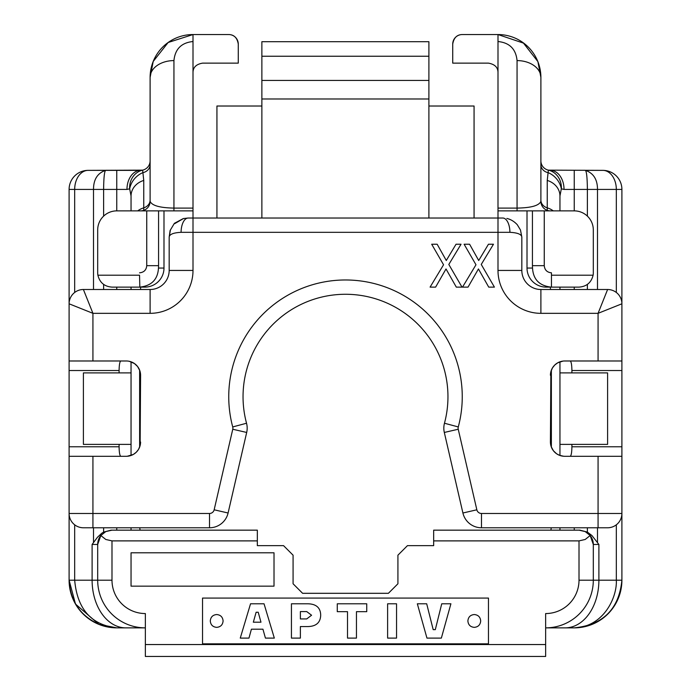 <?xml version="1.0" encoding="UTF-8"?>
<svg xmlns="http://www.w3.org/2000/svg" width="691" height="691" viewBox="0 0 691 691"><rect width="100%" height="100%" fill="white"/><g stroke="black" fill="none" stroke-linecap="round" stroke-linejoin="round"><path stroke-width="1.04" d="M261.872 99.029L261.872 218.019M428.895 98.986L261.872 98.986L261.872 41.702L428.895 41.702L428.895 218.019M547.237 210.332L547.237 180.429L548.369 170.141L602.837 170.366A19.063 19.063 0 0 1 621.9 189.429L621.9 360.987L598.069 360.987L598.069 313.334L540.889 313.334A42.894 42.894 0 0 1 497.995 270.44L497.995 232.323L193.005 232.323L193.005 270.44A42.894 42.894 0 0 1 150.111 313.334L92.931 313.334L83.395 289.503L150.111 289.503A19.063 19.063 0 0 0 169.174 270.44L169.174 237.082L170.116 230.466L174.382 223.331L183.279 218.572L188.237 218.019L502.763 218.019A14.295 7.152 90 0 1 509.906 232.323L497.995 232.323L497.995 210.876L527.008 210.876L527.008 268.056L532.433 268.056M564.884 456.302L621.9 456.302L621.9 580.198C618.998 609.065 603.105 624.949 574.247 627.86L545.648 627.86L574.247 627.86C603.442 627.152 617.262 597.456 616.32 580.198L616.32 524.823M143.763 180.429A19.063 16.506 0 0 0 131.048 195.994L131.048 210.876L131.048 195.994L129.675 188.816L126.971 189.429A19.063 13.613 -90 0 1 140.584 170.366L88.163 170.366L142.631 170.141L143.763 180.429L143.763 207.844A9.527 8.257 180 0 0 150.111 200.07M158.567 268.056L163.992 268.056L163.992 210.876L193.005 210.876L193.005 232.323L181.094 232.323C173.467 232.712 169.494 234.301 169.174 237.082L170.314 230.535M163.992 268.056A19.21 19.063 -0 0 1 144.782 287.119L111.994 287.119C104.41 286.558 99.711 282.584 97.889 275.208L139.539 275.208L139.832 287.119M139.634 370.151L139.634 447.137M139.755 527.777L140.083 530.118M550.908 530.161L551.245 527.777M551.366 447.137L551.366 370.151M551.461 275.208L593.111 275.208C591.289 282.584 586.59 286.558 579.006 287.119L546.218 287.119A19.21 19.063 0 0 1 527.008 268.056M593.111 275.208A14.295 14.295 0 0 0 593.31 272.824L593.31 229.939A19.063 19.063 0 0 0 574.247 210.876L544.258 210.876L544.258 265.681C544.681 270.017 547.082 272.401 551.461 272.824M98.908 624.293C80.286 615.785 70.352 601.084 69.1 580.198A47.653 47.653 0 0 0 116.753 627.86C91.272 624.949 77.245 609.065 74.68 580.198L69.1 580.198A47.653 47.653 0 0 0 116.753 627.86L145.352 627.86L116.753 627.86L98.899 624.327L75.5 604.055L69.1 580.198L69.1 189.429A19.063 19.063 0 0 1 88.163 170.366A19.063 19.063 0 0 0 69.1 189.429L74.68 189.429L74.68 292.466M559.952 210.876L559.952 195.994L559.952 210.876M550.416 289.503L550.416 287.119L559.952 287.119L559.952 289.503M559.952 361.808L559.952 455.481M559.952 527.777L559.952 530.161M131.048 530.161L131.048 527.777M131.048 455.481L131.048 361.808M131.048 289.503L131.048 287.119M139.539 272.824C143.918 272.401 146.319 270.017 146.742 265.681L146.742 210.876L116.753 210.876A19.063 19.063 0 0 0 97.69 229.939L97.69 272.824A14.295 14.295 0 0 0 97.889 275.208M574.247 527.777L574.247 530.161L579.956 530.161L587.385 532.087L591.919 535.525L598.89 544.456L598.89 580.198L621.9 580.198A47.653 47.653 0 0 1 574.247 627.86A47.653 47.653 0 0 0 621.9 580.198M74.68 524.823L74.68 580.198L92.11 580.198L92.11 544.456L97.431 537.313L101.663 533.322L103.615 532.087L111.044 530.161L116.753 530.161L116.753 527.777M532.433 266.873L532.433 210.876L544.258 210.876M527.008 210.876L532.433 210.876M146.742 210.876L163.992 210.876M158.567 210.876L158.567 266.873M158.515 265.681L146.742 265.681M532.485 265.681L544.258 265.681M550.416 170.366A9.527 9.527 0 0 1 548.369 170.141A9.527 9.527 0 0 0 550.416 170.366A19.063 13.613 90 0 1 564.029 189.429L561.325 188.816L559.952 195.994A19.063 16.506 0 0 0 547.237 180.429M111.044 530.161L257.337 530.161L257.337 545.648L283.552 545.648L293.079 555.184L293.079 583.774L302.606 593.31L388.394 593.31L397.921 583.774L397.921 555.184L407.448 545.648L433.663 545.648L433.663 530.161L579.956 530.161M131.048 552.8L131.048 586.158L274.016 586.158L274.016 552.8L131.048 552.8M202.532 598.069L202.532 643.822L488.468 643.822L488.468 598.069L202.532 598.069M257.337 540.889L111.994 540.889L111.994 580.198A33.358 33.358 0 0 0 145.352 613.556L145.352 644.539L545.648 644.539L545.648 656.45L145.352 656.45L145.352 644.539M433.663 540.889L579.006 540.889L579.006 580.198A33.358 33.358 0 0 1 545.648 613.556L545.648 644.539M579.006 540.889L585.199 539.472L590.174 535.525L593.31 544.456L593.31 580.198A47.653 47.653 0 0 1 545.648 627.86A47.653 47.653 0 0 0 593.31 580.198L598.89 580.198A47.653 33.695 90 0 1 565.195 627.86M125.805 627.86A47.653 33.695 -90 0 1 92.11 580.198L97.69 580.198A47.653 47.653 0 0 0 145.352 627.86A47.653 47.653 0 0 1 97.69 580.198L97.69 544.456L100.826 535.525L105.801 539.472L111.994 540.889M559.952 444.382L607.605 444.382L607.605 372.898L559.952 372.898M131.048 372.898L83.395 372.898L83.395 444.382L131.048 444.382M551.202 287.119C539.04 285.798 532.796 279.052 532.476 266.864M158.524 266.864C158.222 279.034 151.977 285.78 139.798 287.119M598.89 544.456L593.31 544.456A14.295 14.295 0 0 0 590.174 535.525L585.199 531.578L579.006 530.161M111.994 530.161L105.801 531.578L100.826 535.525A14.295 14.295 0 0 0 97.69 544.456L92.11 544.456M551.461 286.523L551.461 273.42M474.069 218.019L474.069 106.017L428.895 106.017M261.872 106.017L216.931 106.017L216.931 218.019M140.584 210.876A9.527 9.527 0 0 0 150.111 201.34L150.111 77.444A23.831 16.852 0 0 1 173.942 60.592L173.942 208.086L193.005 208.086L193.005 41.529C181.448 42.678 175.091 49.035 173.942 60.592M150.111 201.34C151.925 205.59 159.863 207.836 173.942 208.086L173.942 210.876M142.631 170.141A9.527 9.527 0 0 1 140.584 170.366A9.527 9.527 0 0 0 150.111 160.839A9.527 9.527 0 0 1 142.631 170.141A19.063 17.05 -102.4 0 0 129.606 188.764M193.005 72.676C192.97 67.442 196.149 64.263 202.532 63.14L238.274 63.14L238.274 44.077C237.212 37.824 234.042 34.645 228.747 34.55L193.005 34.55A42.894 42.894 0 0 0 150.111 77.444L153.203 61.464L168.155 42.497L193.005 34.55L193.005 41.529M238.274 63.14L238.274 44.077A9.527 9.527 0 0 0 228.747 34.55A9.527 9.527 0 0 1 238.274 44.077M193.005 210.876L193.005 208.086M93.51 289.503L93.51 189.429C93.51 179.453 97.535 173.096 105.585 170.366C104.393 171.532 103.736 177.881 103.615 189.429L103.615 216.128M129.675 188.816A19.063 15.936 -46.3 0 1 142.691 172.715A9.527 8.257 180 0 0 150.111 164.665M548.369 170.141A9.527 9.527 0 0 1 540.889 160.839A9.527 9.527 0 0 0 548.369 170.141A19.063 17.05 102.4 0 1 561.394 188.764M517.058 210.876L517.058 208.086C531.154 207.861 539.101 205.616 540.889 201.34L540.889 77.444A23.831 16.852 180 0 0 517.058 60.592C515.909 49.035 509.552 42.678 497.995 41.529L497.995 34.55L462.253 34.55C456.976 34.628 453.797 37.806 452.726 44.077A9.527 9.527 0 0 1 462.253 34.55A9.527 9.527 0 0 0 452.726 44.077L452.726 63.14L488.468 63.14C494.868 64.289 498.047 67.468 497.995 72.676M550.416 210.876A9.527 9.527 0 0 1 540.889 201.34M540.889 164.665A9.527 8.257 -0 0 0 548.308 172.715A19.063 15.936 46.3 0 1 561.325 188.816M616.32 292.466L616.32 189.429A19.063 13.483 90 0 0 602.837 170.366L585.415 170.366C586.607 171.532 587.264 177.881 587.385 189.429L574.247 189.429L574.247 210.876M585.415 170.366C593.465 173.096 597.49 179.453 597.49 189.429L597.49 289.503M497.995 34.55L523.476 43.118L537.9 61.611L540.889 77.444A42.894 42.894 0 0 0 497.995 34.55A42.894 42.894 0 0 1 540.889 77.444L538.565 63.719M497.995 210.876L497.995 41.529M387.616 603.787L387.616 638.104L396.548 638.104L396.548 603.787L387.616 603.787M337.277 603.787L337.277 611.673L347.513 611.673L347.513 638.104L356.452 638.104L356.452 611.673L366.74 611.673L366.74 603.787L337.277 603.787M417.338 603.787L426.952 638.104L441.35 638.104L450.912 603.787L441.739 603.787L435.304 629.648L433.188 629.648L426.692 603.787L417.338 603.787M264.04 603.787L250.539 603.787L240.261 638.104L248.959 638.104L251.403 629.207L262.943 629.207L265.439 638.104L274.327 638.104L264.04 603.787M253.329 622.194L256.119 612.252L258.227 612.252L260.973 622.194L253.329 622.194M300.378 626.564L307.875 626.564C316.21 626.366 320.486 622.539 320.702 615.085C320.486 607.743 316.21 603.977 307.875 603.787L291.438 603.787L291.438 638.104L300.378 638.104L300.378 626.564M300.378 611.578L300.378 618.929L306.718 618.929L311.572 615.232L306.718 611.578L300.378 611.578M474.285 627.359C470.381 626.987 468.248 624.854 467.885 620.95C468.248 617.046 470.381 614.912 474.285 614.541C478.189 614.912 480.323 617.046 480.694 620.95C480.323 624.854 478.189 626.987 474.285 627.359M210.289 620.95C210.651 624.854 212.785 626.987 216.689 627.359C220.593 626.987 222.727 624.854 223.089 620.95C222.727 617.046 220.593 614.912 216.689 614.541C212.785 614.912 210.651 617.046 210.289 620.95M571.906 444.382L571.906 446.766C571.803 452.545 571.232 455.723 570.196 456.302M621.9 456.302L621.9 360.987M570.196 360.987C571.232 361.566 571.803 364.744 571.906 370.523L571.906 372.898M119.094 372.898L119.094 370.523C119.198 364.744 119.768 361.566 120.804 360.987M120.804 456.302C119.768 455.723 119.198 452.545 119.094 446.766L119.094 444.382M126.116 456.302L92.931 456.302L92.931 513.482L209.52 513.482A4.768 4.768 0 0 0 214.158 509.794L232.763 429.241A4.768 4.768 0 0 0 232.72 426.934A116.753 116.753 0 0 1 345.5 279.976A116.753 116.753 0 0 1 458.28 426.934A4.768 4.768 0 0 0 458.237 429.241L476.842 509.794A4.768 4.768 0 0 0 481.48 513.482L481.48 527.777L607.605 527.777A14.295 14.295 0 0 0 621.9 513.482A14.295 14.295 0 0 1 607.605 527.777M83.395 527.777A14.295 14.295 0 0 1 69.1 513.482A14.295 14.295 0 0 0 83.395 527.777L209.52 527.777A19.063 19.063 0 0 0 228.09 513.007A19.063 19.063 0 0 1 209.52 527.777L209.52 513.482M127.239 456.267L133.38 454.419L136.248 452.26L138.537 449.375L140.135 445.557L140.584 375.282A14.295 14.295 0 0 0 126.116 360.987L69.1 360.987M140.584 441.998A14.295 14.295 0 0 1 126.116 456.293M562.984 361.091L557.62 362.87L554.752 365.029L552.463 367.914L550.865 371.723L550.416 441.998A14.295 14.295 0 0 0 564.884 456.293M550.416 375.282A14.295 14.295 0 0 1 564.884 360.987L598.069 360.987M476.842 509.794L462.91 513.007A19.063 19.063 0 0 0 481.48 527.777A19.063 19.063 0 0 1 462.91 513.007L444.313 432.454A19.063 19.063 0 0 1 444.468 423.238A102.458 102.458 0 0 0 345.5 294.271A102.458 102.458 0 0 0 246.532 423.238A19.063 19.063 0 0 1 246.687 432.454L228.09 513.007L214.158 509.794M506.84 218.442C510.77 219.358 514.251 221.457 517.291 224.739L520.496 230.043L521.826 237.082L521.826 270.44A19.063 19.063 0 0 0 540.889 289.503L607.605 289.503L598.069 313.334L621.9 303.798A14.295 14.295 0 0 0 607.605 289.503A14.295 14.295 0 0 1 621.9 303.798M69.1 456.302L92.931 456.302M140.584 375.282L139.807 370.635L137.569 366.498L134.443 363.544L129.286 361.307M550.416 441.998L551.193 446.654L553.431 450.782L556.557 453.745L559.425 455.283L563.761 456.267M468.04 287.119L462.512 287.119L475.978 264.774L464.11 244.234L469.595 244.234L478.708 260.507L488.459 244.234L493.469 244.234L481.247 264.454L494.419 287.119L488.727 287.119L478.44 268.954L468.04 287.119M435.615 287.119L430.087 287.119L443.553 264.774L431.685 244.234L437.17 244.234L446.282 260.507L456.034 244.234L461.044 244.234L448.822 264.454L461.994 287.119L456.302 287.119L446.015 268.954L435.615 287.119M520.496 230.043L521.826 237.082C521.506 234.301 517.533 232.712 509.906 232.323M69.1 303.798A14.295 14.295 0 0 1 83.395 289.503A14.295 14.295 0 0 0 69.1 303.798L92.931 313.334L92.931 360.987M188.237 218.019A14.295 7.152 90 0 0 181.094 232.323M261.872 80.432L428.895 80.432M140.584 287.119L140.584 289.503M587.385 532.087L587.385 527.777M587.385 289.503L587.385 284.416M587.385 216.128L587.385 189.429L621.9 189.429M574.247 287.119L574.247 289.503M116.753 289.503L116.753 287.119M116.753 210.876L116.753 189.429L74.68 189.429A19.063 13.483 -90 0 1 88.163 170.366M103.615 284.416L103.615 289.503M103.615 527.777L103.615 532.087M597.49 527.777L597.49 542.755M93.51 542.755L93.51 527.777M574.247 170.366L574.247 189.429L564.029 189.429M126.971 189.429L116.753 189.429L116.753 170.366M97.69 544.456A14.295 14.295 0 0 1 100.826 535.525M590.174 535.525A14.295 14.295 0 0 1 593.31 544.456M97.69 580.198L111.994 580.198M579.006 580.198L593.31 580.198M428.895 56.247L261.872 56.247M137.716 210.876A19.063 16.506 0 0 1 143.763 207.844L143.763 210.332M193.005 34.55A42.894 42.894 0 0 0 150.111 77.444L152.435 63.719M553.284 210.876A19.063 16.506 -0 0 0 547.237 207.844A9.527 8.257 0 0 1 540.889 200.07M497.995 208.086L517.058 208.086L517.058 60.592M571.906 446.766L621.9 446.766M621.9 370.523L571.906 370.523M119.094 370.523L69.1 370.523M69.1 446.766L119.094 446.766M69.1 513.482L92.931 513.482L92.931 527.777M598.069 527.777L598.069 456.302M481.48 513.482L621.9 513.482M458.237 429.241L444.313 432.454A19.063 19.063 0 0 1 444.468 423.238A102.458 102.458 0 0 0 345.5 294.271A102.458 102.458 0 0 0 246.532 423.238A19.063 19.063 0 0 1 246.687 432.454L232.763 429.241M458.28 426.934L444.468 423.238M232.72 426.934L246.532 423.238M150.111 313.334L150.111 289.503A19.063 19.063 0 0 0 169.174 270.44L193.005 270.44M497.995 270.44L521.826 270.44A19.063 19.063 0 0 0 540.889 289.503L540.889 313.334M174.711 223.651L183.296 218.641"/></g></svg>
